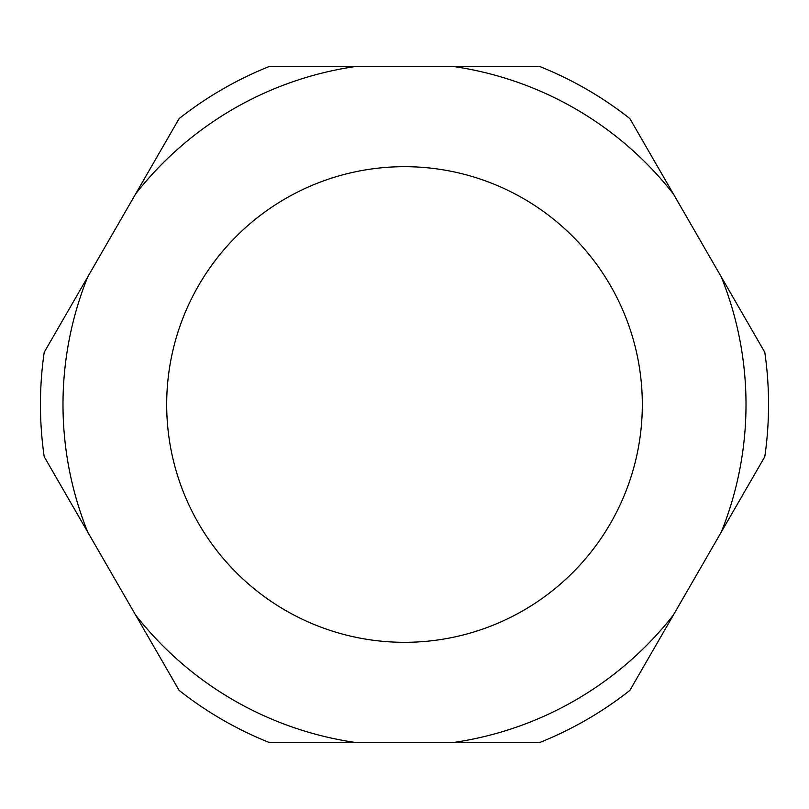 <?xml version="1.0" encoding="UTF-8"?>
<svg xmlns="http://www.w3.org/2000/svg" width="809" height="809" viewBox="0 0 809 809"><rect width="100%" height="100%" fill="white"/><g stroke="black" fill="none" stroke-linecap="round" stroke-linejoin="round"><path stroke-width="1.21" d="M404.5 166.684A237.816 237.816 0 0 0 166.684 404.5A237.816 237.816 0 0 0 404.5 642.316A237.816 237.816 0 0 0 642.316 404.5A237.816 237.816 0 0 0 404.5 166.684M135.639 193.917L179.133 118.599A364.05 364.05 0 0 1 269.579 66.368L356.567 66.368A341.509 341.509 0 0 0 135.639 193.917L87.706 276.951A341.509 341.509 0 0 0 87.706 532.049L135.639 615.083A341.509 341.509 0 0 0 356.567 742.632L452.433 742.632A341.509 341.509 0 0 0 673.361 615.083L721.294 532.049A341.509 341.509 0 0 0 721.294 276.951L673.361 193.917A341.509 341.509 0 0 0 452.433 66.368L356.567 66.368M452.433 66.368L539.421 66.368A364.05 364.05 0 0 1 629.867 118.599L673.361 193.917M721.294 276.951L764.788 352.279A364.05 364.05 0 0 1 764.788 456.721L721.294 532.049M673.361 615.083L629.867 690.401A364.05 364.05 0 0 1 539.421 742.632L452.433 742.632M356.567 742.632L269.579 742.632A364.05 364.05 0 0 1 179.133 690.401L135.639 615.083M87.706 532.049L44.212 456.721A364.05 364.05 0 0 1 44.212 352.279L87.706 276.951"/></g></svg>
